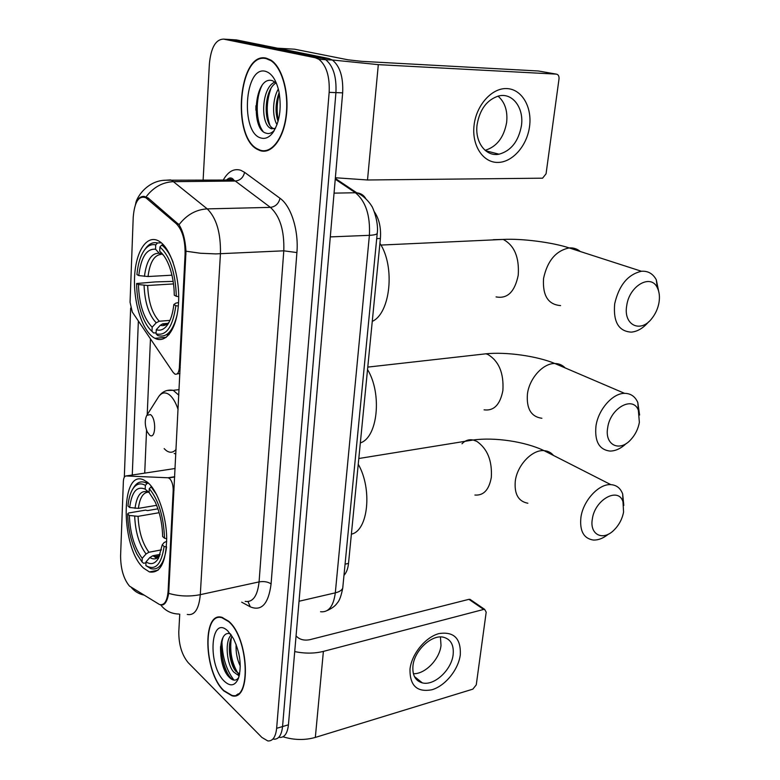 <?xml version="1.0" encoding="UTF-8"?>
<svg xmlns="http://www.w3.org/2000/svg" width="780" height="780" viewBox="0 0 780 780"><rect width="100%" height="100%" fill="white"/><g stroke="black" fill="none" stroke-linecap="round" stroke-linejoin="round"><path stroke-width="1.17" d="M168.109 591.045C167.281 601.029 164.434 605.533 159.569 604.558L129.49 586.111C123.649 579.033 120.676 568.951 120.588 555.886L123.367 481.455C123.581 477.925 124.478 476.092 126.058 475.956L167.993 477.769L169.445 478.384C171.941 480.919 173.189 484.906 173.189 490.327L168.109 591.045L168.919 590.879M153.816 337.662L154.937 338.296C166.208 344.331 177.421 328.117 178.581 302.075C179.887 276.12 170.508 247.533 158.915 241.118L158.047 240.649C146.075 234.721 135.398 252.613 134.54 277.807C133.526 302.933 142.243 330.486 153.816 337.662M143.764 568.269L149.448 571.935C160.319 573.69 166.072 562.409 166.705 538.063C166.345 515.551 157.56 490.406 147.508 482.293L143.549 479.856C120.032 468.799 120.724 548.593 143.764 568.269M133.214 217.328L130.055 302.25L132.278 312L173.15 372.401L174.915 374.098C177.401 374.858 178.883 372.694 179.371 367.614L185.084 254.26C185.289 240.191 182.374 230.022 176.358 223.772L145.811 197.72C138.723 195.322 134.521 201.864 133.214 217.328M374.293 211.711C379.148 218.829 381.176 227.74 380.396 238.466L348.514 563.413C347.948 568.757 346.427 572.734 343.98 575.338M223.86 690.953L231.923 695.76C251.677 701.61 248.986 637.738 228.55 621.153L221.861 617.302C201.932 611.237 203.833 672.545 223.86 690.953M237.656 694.2L238.232 694.288M260.159 150.628C271.381 154.508 283.423 139.279 286.309 116.025C289.331 92.849 282.194 67.178 270.962 60.157L266.36 58.198C238.758 50.837 231.28 136.9 257.498 149.438L260.159 150.628M135.359 204.886C137.163 199.105 140.078 196.268 144.105 196.394L148.22 198.052L179.01 224.737C182.929 230.861 185.25 239.684 185.991 251.209L168.685 593.356C167.437 600.405 165.36 604.276 162.445 604.968M179.741 614.182L178.796 631.742C178.737 644.65 181.867 654.956 188.185 662.659L261.875 737.432L267.813 740.942C272.727 741.273 275.662 737.061 276.637 728.315L282.555 726.56C281.57 735.296 278.606 739.499 273.683 739.177C278.606 739.499 281.57 735.296 282.555 726.56L335.927 92.606C336.648 76.84 333.235 65.861 325.679 59.68L322.091 58.139L228.306 39.41M237.247 694.912L236.652 694.756M124.312 477.204L130.65 308.081M132.268 475.02L138.362 320.99M276.637 728.315L329.16 92.362C329.862 76.528 326.45 65.51 318.923 59.309L315.334 57.769L223.665 39.117C215.738 39.273 210.98 47.512 209.381 63.853L203.112 180.326M221.091 617.155L220.603 617.497M221.978 642.525C222.495 657.676 226.493 670.205 233.971 680.111C226.493 670.205 222.495 657.676 221.978 642.525M279.503 737.422C284.456 737.734 287.44 733.532 288.434 724.825L342.654 92.859C343.395 77.142 339.973 66.203 332.397 60.04L328.79 58.51L236.35 39.907L230.022 39.517L322.091 58.139L325.679 59.68C333.235 65.861 336.648 76.84 335.927 92.606L282.555 726.56L288.434 724.825M221.656 617.253L221.169 617.565M228.52 621.514L221.9 617.701C202.176 611.705 204.067 672.389 223.889 690.602L231.855 695.36C251.404 701.142 248.752 637.942 228.52 621.514M239.626 674.105L237.139 674.505L233.707 672.019C226.804 664.677 224.416 641.15 231.27 635.008M239.645 673.969L235.96 671.434C229.788 664.706 226.785 644.397 232.128 636.304M240.279 666.062C237.101 659.578 235.706 652.363 236.116 644.407M239.557 657.394L238.651 652.762M224.503 681.398C230.558 686.878 235.228 685.795 238.534 678.151C241.849 665.974 240.162 652.792 233.454 638.586L227.887 631.03C210.337 613.841 207.197 665.545 224.503 681.398M230.48 633.916C217.591 629.129 217.805 665.467 228.599 676.582C232.645 681.018 236.038 681.291 238.787 677.401M238.134 693.868L238.709 693.917M233.142 679.936C225.284 675.47 218.527 651.202 223.051 637.387M239.411 675.119L238.592 674.125M237.949 673.237C231.699 662.912 229.505 651.085 231.368 637.757M226.18 673.101C222.242 665.155 220.36 656.331 220.535 646.63M239.119 676.289L237.471 674.417M234.439 669.337C231.124 662.054 229.457 654.167 229.447 645.684M230.929 635.388L231.114 634.783M460.298 654.82C458.435 669.601 445.39 685.795 432.032 689.734C417.066 692.572 409.715 685.708 409.997 669.123C411.674 653.903 425.5 637.065 439.033 633.575C453.921 631.381 461.009 638.459 460.298 654.82M412.952 665.915C412.24 675.197 415.369 680.852 422.341 682.88C434.158 686.146 451.639 669.903 453.151 654.537C454.009 644.933 450.743 639.151 443.332 637.192C431.662 634.316 414.297 650.588 412.952 665.915M440.447 636.958L441.012 645.44C439.627 659.275 425.071 674.281 413.38 673.715M283.023 736.798C294.109 740.152 304.882 740.356 315.334 737.422L472.836 689.149L476.258 684.889L486.194 612.154L484.643 609.375L483.668 609.433L468.926 599.332L309.689 639.727C305.068 640.594 301.187 639.922 298.058 637.708L296.059 635.992M294.723 651.583C304.853 653.669 314.408 653.611 323.388 651.398L483.668 609.433M468.926 599.332L471.149 600.132M266.331 58.685C239.021 51.373 231.592 136.568 257.546 148.98L260.189 150.169C271.294 153.992 283.208 138.908 286.065 115.898C289.048 92.957 281.98 67.567 270.875 60.625L266.331 58.685M275.457 128.349L271.469 128.778L270.065 128.076C260.062 122.353 261.817 86.599 275.116 82.037M277.027 124.634C272.054 116.737 272.474 98.621 278.343 89.047M278.05 121.456C275.057 112.476 275.428 102.853 279.142 92.586M274.014 128.817L272.61 128.115C263.133 122.694 263.981 89.554 276.169 82.894M276.344 83.07L272.522 80.71C254.446 74.88 250.39 128.827 265.678 133.029C268.642 134.189 271.459 133.351 274.151 130.514M261.007 138.011C265.112 139.201 268.964 137.563 272.542 133.107C279.61 122.518 281.755 108.712 278.967 91.709C276.256 79.989 271.762 73.183 265.483 71.311C244.384 65.325 240.25 133.234 261.007 138.011M266.984 150.316L267.842 150.53M262.938 131.196C255.83 122.129 255.138 98.806 262.06 85.361M271.43 128.758L271.089 128.086M269.822 125.063C266.038 113.529 266.419 101.332 270.943 88.481M278.363 120.305C276.51 111.881 276.822 102.97 279.318 93.551M255.898 110.194L255.928 105.758M623.571 512.041L622.986 501.823C618.569 486.525 594.799 499.531 592.342 519.012C589.397 534.632 602.813 541.31 613.801 530.283C618.959 525.223 622.216 519.139 623.571 512.041M608.449 534.134C603.233 538.346 598.114 540.306 593.122 540.014C583.586 538.395 579.52 530.8 580.934 517.228C583.206 500.575 598.865 483.629 610.828 484.643C616.532 485.033 620.48 488.153 622.684 493.984L623.805 505.45M166.452 546.887L164.112 546.497C161.362 564.652 155.278 571.009 145.86 565.568L146.026 561.873C151.008 565.11 155.201 563.813 158.603 558.012L162.24 544.83L164.141 542.49L166.715 541.369M160.212 554.346L152.763 555.779L149.857 557.515L146.026 561.873M145.987 562.799L143.598 563.267L142.057 561.98L137.056 554.385C131.167 542.539 128.027 529.064 127.666 513.952L128.534 513.016L145.509 510.13L147.556 510.598L157.93 508.823M145.363 485.365L145.197 489.187C136.909 485.648 131.732 491.751 129.675 507.507L127.969 506.005C128.661 498.722 130.27 493.048 132.795 488.972C136.217 483.785 140.4 482.586 145.363 485.365L147.069 483.454L145.265 482.537C140.78 480.87 136.987 482.43 133.887 487.198L133.497 487.831M147.069 483.454L148.551 483.22M151.603 486.584L149.263 488.621C158.623 500.087 163.703 516.623 164.512 538.219L166.715 538.58M156.653 494.695L150.979 486.681M145.86 565.568L150.764 568.639C159.052 570.658 164.326 563.413 166.579 546.907M164.512 538.219L162.64 536.562C162.357 523.76 159.832 512.158 155.054 501.735L149.087 492.453L149.263 488.621M162.24 544.83L164.112 546.497M129.675 507.507L138.401 508.384L156.624 505.313M149.389 492.794L145.197 489.187M351.38 534.163C368.14 530.839 372.577 489.021 358.244 464.236M127.666 513.952L129.363 515.463C130.104 533.491 134.384 547.774 142.214 558.314L142.057 561.98M159.149 512.704L138.07 516.341L129.363 515.463M142.214 558.314L146.035 553.975L148.931 552.26L161.441 549.861M659.002 302.543C659.919 296.751 659.353 291.798 657.296 287.693C650.881 273.429 629.304 285.714 626.75 305.497C623.015 325.221 640.692 333.606 652.041 318.24C655.619 313.657 657.94 308.431 659.002 302.543M648.677 321.789C643.276 328.136 637.465 331.578 631.254 332.134C618.657 331.325 613.129 321.906 614.669 303.878C618.94 285.305 627.861 274.433 641.443 271.264C647.975 270.796 652.928 273.634 656.292 279.786L659.178 293.777M178.318 306.033L175.851 305.682C172.828 326.937 166.237 336.336 156.088 333.86L156.273 329.696C160.27 331.042 163.897 329.579 167.164 325.309C170.576 320.59 172.799 313.667 173.833 304.541L175.802 303.147L178.552 302.552M167.836 323.349L162.786 323.798L160.329 325.27L156.273 329.696M156.136 332.777L153.621 332.982L151.993 331.334C148.434 328.224 145.353 323.437 142.72 316.963C138.82 306.988 136.773 295.834 136.597 283.52L155.415 281.911L173.16 281.375M155.717 244.9L155.532 249.22C146.591 248.508 141.005 257.302 138.772 275.584L136.939 274.579C138.021 263.084 140.8 254.543 145.285 248.976C148.415 245.339 151.895 243.984 155.717 244.9L157.531 242.96C153.514 241.966 149.857 243.389 146.562 247.211L144.905 249.454M157.531 242.96L161.314 242.804M163.566 244.969L161.752 245.047L159.919 246.997C170.02 256.132 175.48 272.561 176.309 296.312L178.688 296.644M173.15 262.431C169.962 254.114 166.169 248.323 161.752 245.047M156.088 333.86L157.716 335.517C166.579 338.208 173.072 331.217 177.187 314.525M166.306 334.786L169.133 334.542M176.309 296.312L174.281 295.191C174.164 285.168 172.633 275.896 169.708 267.384C166.978 259.789 163.654 254.436 159.734 251.335L159.919 246.997M173.833 304.541L175.851 305.682M138.772 275.584L148.024 276.529L171.961 275.184M162.913 254.485L159.276 253.285L155.532 249.22M159.734 251.335L163.976 255.869M372.255 321.389C390.409 313.385 395.382 266.526 379.918 243.301M151.359 330.759L153.621 332.982M136.597 283.52L138.421 284.544C139.172 304.268 143.754 318.484 152.168 327.19L151.993 331.334M173.521 283.92L147.654 285.49L138.421 284.544M152.168 327.19L156.214 322.793L159.276 321.233L169.962 320.395M639.366 422.399L638.371 410.319C633.087 395.382 610.194 408.037 607.688 427.713C604.393 445.068 619.651 452.41 630.893 439.549C635.329 434.674 638.147 428.951 639.366 422.399M626.32 443.45C620.968 448.5 615.537 451.045 610.018 451.074C599.176 449.748 594.496 441.382 595.978 425.997C598.279 409.49 612.68 393.159 624.585 393.354C630.698 393.403 635.105 396.445 637.796 402.47L639.59 415.009M150.462 414.58L146.816 415.331C144.661 419.786 144.768 425.227 147.137 431.671L149.565 435.094C155.678 440.31 156.673 418.616 150.462 414.58M360.331 442.904C377.686 437.639 382.346 393.695 367.536 369.544M529.562 126.409C527.105 145.782 512.431 162.503 497.708 162.425C482.966 162.64 471.607 145.382 474.074 125.239C476.307 105.085 491.985 87.731 506.912 88.588C521.879 89.144 532.233 107.035 529.562 126.409M477.087 124.722C474.688 142.291 485.998 156.995 499.044 154.196C511.066 150.852 518.524 141.346 521.44 125.678C524.111 108.059 512.606 92.449 498.79 95.94C487.032 99.655 479.798 109.249 477.087 124.722M498.03 96.125C504.904 102.131 507.78 110.867 506.659 122.323C503.938 137.446 496.753 146.786 485.101 150.326M335.371 177.743L367.507 179.985L542.578 178.181L546.058 173.813L559.016 78.897C559.201 76.109 558.314 74.519 556.345 74.129L538.375 70.99L361.51 61.328L347.968 59.806L294.548 49.199L277.524 48.194M332.309 59.992L378.31 64.642L556.345 74.129M174.018 490.191L173.189 490.327M180.229 367.526L179.371 367.614M185.084 254.26L185.962 254.221M176.358 223.772L178.162 223.714M146.942 198.549L148.756 198.51M345.062 564.164L348.514 563.413M376.711 238.621L380.396 238.466M175.12 468.497L126.058 475.956M174.701 476.726L167.993 477.769M223.207 180.131C228.082 171.483 233.941 168.197 240.776 170.274L244.589 172.341L280.03 198.296C291.086 205.939 298.837 230.5 296.907 252.564L271.089 583.918C268.505 603.866 261.583 611.51 250.302 606.85L241.683 602.17M146.114 196.833C153.445 187.19 162.591 182.13 173.56 181.652L235.306 181.038L232.274 179.351L224.445 180.121M143.501 594.974C138.703 593.843 134.696 591.406 131.489 587.662M163.82 180.346L170.664 179.917L172.078 180.619L207.236 208.884C216.46 217.971 220.857 232.937 220.438 253.783L200.294 594.662C189.52 596.788 178.981 596.349 168.685 593.356M229.418 180.073L230.675 177.967M185.991 251.209L200.509 253.256L215.748 253.9L283.793 250.819C284.447 230.636 279.981 216.157 270.406 207.373L235.306 181.038C240.211 180.472 243.301 177.577 244.589 172.341M179.01 224.737C186.654 214.802 196.063 209.518 207.236 208.884L270.406 207.373C275.428 206.729 278.635 203.697 280.03 198.296M178.834 614.035C171.249 613.831 165.175 610.75 160.612 604.783M245.173 601.39C252.866 602.53 257.498 596.037 259.077 581.899L200.294 594.662C198.939 609.17 194.6 615.761 187.288 614.445M144.719 473.119L146.552 430.209M147.215 414.687L150.462 338.871M223.665 39.117L230.022 39.517M329.16 92.362L342.654 92.859M315.334 57.769L328.79 58.51M271.089 583.918C267.94 581.792 263.942 581.12 259.077 581.899L283.793 250.819L296.907 252.564M250.302 606.85L248.011 601.604M320.541 611.734C328.575 612.612 333.499 606.313 335.312 592.839L299.042 601.253M342.907 586.394L342.742 588.062C341.903 590.236 339.427 591.835 335.312 592.839L369.398 235.326C370.373 215.426 365.723 201.24 355.436 192.757L334.055 193.128M335.312 178.425L356.772 192.806L355.436 192.757L335.244 179.215M377.267 232.791L377.198 233.571C376.418 234.526 373.815 235.111 369.398 235.326L330.291 236.905M327.19 610.545C335.361 606.811 336.755 603.486 337.389 602.842C339.505 600.59 341.289 595.667 342.742 588.062L377.198 233.571C379.09 221.315 371.797 204.925 371.524 205.978C371.446 205.062 364.397 195.4 356.772 192.806C360.799 193.235 363.802 195.195 365.8 198.685M323.388 651.398L315.334 737.422M553.459 455.442C551.031 452.527 547.901 450.938 544.06 450.655C532.204 449.416 517.14 465.25 515.288 481.123C514.196 494.072 518.388 501.442 527.855 503.236M461.984 443.791C465.173 440.437 468.897 439.179 473.148 440.008L476.814 441.373C487.461 448.763 492.287 460.785 491.312 477.457C489.021 489.889 483.551 495.748 474.893 495.027M152.763 555.779L154.635 556.696L158.574 556.783M148.746 492.346C141.492 489.392 136.919 494.735 135.018 508.384M149.857 557.515C153.562 559.816 156.819 559.26 159.647 555.828M148.366 492.151C143.091 492.463 139.766 497.874 138.401 508.384M134.696 516.341C135.398 532.126 139.181 544.674 146.035 553.975M138.07 516.341C138.772 531.394 142.389 543.358 148.931 552.26M580.252 251.501C577.102 248.8 573.407 247.611 569.176 247.923C555.857 250.721 547.316 260.91 543.553 278.47C542.461 295.571 548.135 304.61 560.586 305.584M493.321 239.684L503.207 239.431C514.371 245.388 519.383 257.283 518.242 275.125C514.819 291.817 507.429 299.072 496.08 296.897M163.4 323.7L167.173 323.788M159.276 253.285C151.457 252.798 146.513 260.5 144.436 276.373M160.329 325.27C163.488 326.225 166.413 325.202 169.084 322.208M161.031 254.377C154.186 255.089 149.848 262.47 148.024 276.529M144.076 285.334C144.807 302.581 148.853 315.061 156.214 322.793M147.654 285.49C148.376 301.909 152.246 313.823 159.276 321.233M565.149 367.916C562.38 365.02 558.967 363.558 554.882 363.519C543.124 363.11 529.308 378.368 527.426 394.056C526.325 408.7 531.141 416.773 541.885 418.275M476.824 354.832L486.028 353.798L487.948 354.49C498.937 361.179 503.919 373.191 502.885 390.507C500.146 404.683 493.877 411.128 484.058 409.831M178.103 409.578C175.646 402.129 172.555 397.059 168.821 394.378C164.911 391.872 161.518 392.652 158.632 396.708L158.116 397.517M164.171 448.636L166.13 450.46C169.796 453.151 173.121 452.8 176.085 449.416M178.825 395.197L173.219 390.312L167.037 390.478M174.184 453.492L175.851 453.96M378.31 64.642L367.507 179.985M166.267 337.311L154.937 338.296M158.116 570.19L149.448 571.935M145.811 197.72L147.751 197.681M179.926 373.571L177.177 373.864M174.691 476.99L168.695 477.925M226.522 180.102C228.969 177.557 231.192 177.284 233.21 179.283L233.756 180.034L166.852 180.219C147.322 179.741 136.003 198.081 135.671 203.892M162.874 604.364L163.371 604.666M318.923 59.309L332.397 60.04M258.424 149.448L257.498 149.438M222.68 617.526L221.9 617.701M239.401 673.91L237.139 674.505M422.341 682.88L414.433 676.562M469.901 599.274L484.643 609.375M272.61 128.115L270.065 128.076M274.141 130.777L272.542 133.107M271.703 60.664L270.875 60.625M622.986 501.823L622.684 493.984M358.81 458.503L473.148 440.008C494.627 437.034 525.262 441.577 544.06 450.655L610.828 484.643M159.685 555.721L154.635 556.696C155.366 558.1 157.053 557.768 159.695 555.701M147.391 482.206L145.265 482.537M132.795 488.972L133.887 487.198M657.296 287.693L656.292 279.786M380.952 245.066L503.207 239.431C521.606 238.378 552.474 242.346 569.176 247.923L641.443 271.264M145.285 248.976L146.562 247.211M168.363 323.515L167.164 325.309M169.114 322.15C167.797 324.353 162.513 325.055 162.786 323.798M638.371 410.319L637.796 402.47M367.77 367.107L486.028 353.798C506.259 351.741 536.913 356.011 554.882 363.519L624.585 393.354M146.816 415.331L158.632 396.708C162.211 391.511 167.076 389.386 173.219 390.312L179.107 389.649M499.044 154.196L485.579 150.725"/></g></svg>
